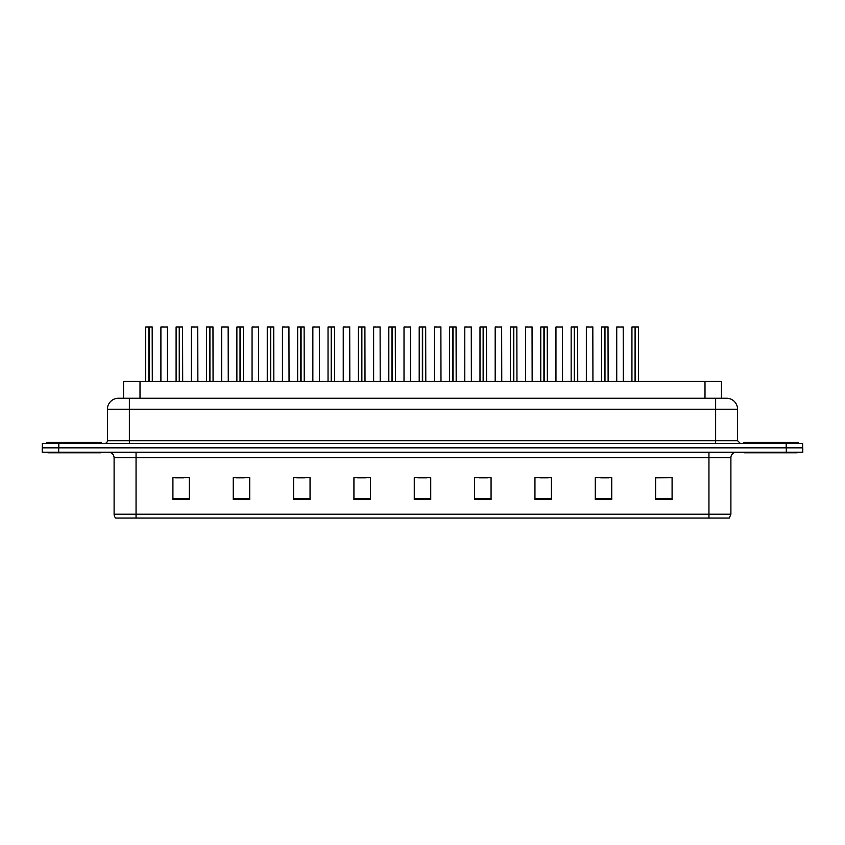 <?xml version="1.0" encoding="UTF-8"?>
<svg xmlns="http://www.w3.org/2000/svg" width="845" height="845" viewBox="0 0 845 845"><rect width="100%" height="100%" fill="white"/><g stroke="black" fill="none" stroke-linecap="round" stroke-linejoin="round"><path stroke-width="1.27" d="M123.55 398.259L123.55 381.465L721.45 381.465L721.45 398.259M730.893 514.214L729.319 518.059L708.944 518.059L708.944 514.214L730.893 514.214L730.893 457.715A5.482 5.482 0 0 1 736.375 452.233M114.107 514.214L136.056 514.214L136.056 518.059L708.944 518.059L115.68 518.059A5.482 5.482 0 0 1 114.107 514.214L114.107 457.715C113.779 454.388 111.952 452.561 108.625 452.233M786.294 452.233L802.75 452.233L802.75 447.839L786.294 447.839L786.294 452.233L42.25 452.233L42.25 447.839L58.706 447.839L58.706 452.233M672.092 499.627L672.092 477.678L655.635 477.678L655.635 499.627L672.092 499.627M611.748 499.627L611.748 477.678L595.292 477.678L595.292 499.627L611.748 499.627M551.405 499.627L551.405 477.678L534.948 477.678L534.948 499.627L551.405 499.627M491.072 499.627L491.072 477.678L474.615 477.678L474.615 499.627L491.072 499.627M189.364 499.627L189.364 477.678L172.908 477.678L172.908 499.627L189.364 499.627M249.708 499.627L249.708 477.678L233.252 477.678L233.252 499.627L249.708 499.627M310.052 499.627L310.052 477.678L293.595 477.678L293.595 499.627L310.052 499.627M370.385 499.627L370.385 477.678L353.928 477.678L353.928 499.627L370.385 499.627M430.728 499.627L430.728 477.678L414.272 477.678L414.272 499.627L430.728 499.627M128.746 518.059L118.765 518.059M539.944 477.795L548.173 477.795M600.721 477.795L608.949 477.795M672.092 477.678L655.635 477.795L672.092 477.678M357.604 477.795L365.832 477.795M296.827 477.795L305.056 477.795M236.051 477.795L244.279 477.795M175.274 477.795L183.502 477.795M479.168 477.795L487.396 477.795M418.391 477.795L426.609 477.795M737.579 409.223L107.421 409.223A10.974 10.974 0 0 1 118.384 398.259L726.615 398.259A10.974 10.974 0 0 1 737.579 409.223L737.579 440.71L740.326 443.456M107.421 409.223L107.421 440.71A2.746 2.746 0 0 1 104.674 443.456M58.812 443.456L42.356 443.456L42.356 447.839L802.644 447.839L802.644 443.456L58.812 443.456L58.812 447.839M802.644 443.456L802.644 447.839M148.857 327.057L145.71 327.057L148.857 326.941L148.857 381.465M148.857 326.941L145.815 326.941M152.29 381.465L152.174 326.941L149.132 326.941L149.142 381.465M145.71 327.057L145.71 381.465M149.132 326.941L149.047 381.465M147.896 326.941L150.093 326.941M148.952 326.941L148.952 381.465M167.479 381.465L167.373 326.941L160.899 327.057L160.899 381.465M164.141 326.941L161.015 326.941M101.601 443.456L101.601 442.357L46.75 442.357L46.75 443.456M47.848 452.233L47.848 452.783L100.502 452.783L100.502 452.233M179.246 327.057L176.098 327.057L179.246 326.941L179.246 381.465M179.246 326.941L176.204 326.941M182.678 381.465L182.562 326.941L179.52 326.941L179.531 381.465M176.098 327.057L176.098 381.465M179.52 326.941L179.436 381.465M178.284 326.941L180.481 326.941M179.341 326.941L179.341 381.465M209.634 327.057L206.486 327.057L209.634 326.941L209.634 381.465M209.634 326.941L206.592 326.941M213.067 381.465L212.961 326.941L209.909 326.941L209.919 381.465M206.486 327.057L206.486 381.465M209.909 326.941L209.824 381.465M208.673 326.941L210.87 326.941M209.729 326.941L209.729 381.465M240.022 327.057L236.875 327.057L240.022 326.941L240.022 381.465M240.022 326.941L236.98 326.941M243.455 381.465L243.349 326.941L240.307 326.941L240.307 381.465M236.875 327.057L236.875 381.465M240.307 326.941L240.212 381.465M239.072 326.941L241.258 326.941M240.117 326.941L240.117 381.465M270.411 327.057L267.263 327.057L270.411 326.941L270.411 381.465M270.411 326.941L267.369 326.941M273.843 381.465L273.738 326.941L270.696 326.941L270.696 381.465M267.263 327.057L267.263 381.465M270.696 326.941L270.601 381.465M269.46 326.941L271.646 326.941M270.506 326.941L270.506 381.465M197.867 381.465L197.762 326.941L191.287 327.057L191.287 381.465M194.53 326.941L191.403 326.941M228.266 381.465L228.15 326.941L221.675 327.057L221.675 381.465M224.918 326.941L221.791 326.941M258.654 381.465L258.538 326.941L252.063 327.057L252.063 381.465M254.26 326.941L252.18 326.941M798.25 443.456L798.25 442.357L743.399 442.357L743.399 443.456M744.498 452.233L744.498 452.783L797.152 452.783L797.152 452.233M300.799 327.057L297.651 327.057L300.799 326.941L300.799 381.465M300.799 326.941L297.757 326.941M304.232 381.465L304.126 326.941L301.084 326.941L301.084 381.465M297.651 327.057L297.651 381.465M301.084 326.941L300.989 381.465M299.848 326.941L302.035 326.941M300.894 326.941L300.894 381.465M331.187 327.057L328.04 327.057L331.198 326.941L331.187 381.465M331.198 326.941L328.156 326.941M334.62 381.465L334.514 326.941L331.472 326.941L331.472 381.465M328.04 327.057L328.04 381.465M331.472 326.941L331.377 381.465M330.237 326.941L332.434 326.941M331.282 326.941L331.282 381.465M361.575 327.057L358.428 327.057L361.586 326.941L361.575 381.465M361.586 326.941L358.544 326.941M365.008 381.465L364.903 326.941L361.861 326.941L361.861 381.465M358.428 327.057L358.428 381.465M361.861 326.941L361.766 381.465M360.625 326.941L362.822 326.941M361.671 326.941L361.671 381.465M289.043 381.465L288.927 326.941L282.452 327.057L282.452 381.465M284.649 326.941L282.568 326.941M319.431 381.465L319.315 326.941L312.851 327.057L312.851 381.465M315.037 326.941L312.956 326.941M349.819 381.465L349.703 326.941L343.239 327.057L343.239 381.465M345.425 326.941L343.345 326.941M391.964 327.057L388.816 327.057L391.974 326.941L391.964 381.465M391.974 326.941L388.932 326.941M395.407 381.465L395.291 326.941L392.249 326.941L392.249 381.465M388.816 327.057L388.816 381.465M392.249 326.941L392.154 381.465M391.013 326.941L393.21 326.941M392.059 326.941L392.059 381.465M422.352 327.057L419.204 327.057L422.363 326.941L422.352 381.465M422.363 326.941L419.321 326.941M425.795 381.465L425.679 326.941L422.637 326.941L422.648 381.465M419.204 327.057L419.204 381.465M422.637 326.941L422.553 381.465M421.401 326.941L423.599 326.941M422.447 326.941L422.447 381.465M452.751 327.057L449.593 327.057L452.751 326.941L452.751 381.465M452.751 326.941L449.709 326.941M456.184 381.465L456.068 326.941L453.026 326.941L453.036 381.465M449.593 327.057L449.593 381.465M453.026 326.941L452.941 381.465M451.79 326.941L453.987 326.941M452.846 326.941L452.846 381.465M483.139 327.057L479.992 327.057L483.139 326.941L483.139 381.465M483.139 326.941L480.097 326.941M486.572 381.465L486.456 326.941L483.414 326.941L483.424 381.465M479.992 327.057L479.992 381.465M483.414 326.941L483.329 381.465M482.178 326.941L484.375 326.941M483.234 326.941L483.234 381.465M513.528 327.057L510.38 327.057L513.528 326.941L513.528 381.465M513.528 326.941L510.486 326.941M516.96 381.465L516.844 326.941L513.802 326.941L513.813 381.465M510.38 327.057L510.38 381.465M513.802 326.941L513.718 381.465M512.566 326.941L514.763 326.941M513.623 326.941L513.623 381.465M380.208 381.465L380.102 326.941L373.627 327.057L373.627 381.465M375.814 326.941L373.733 326.941M410.596 381.465L410.49 326.941L404.016 327.057L404.016 381.465M406.213 326.941L404.121 326.941M440.984 381.465L440.879 326.941L434.404 327.057L434.404 381.465M436.601 326.941L434.51 326.941M471.373 381.465L471.267 326.941L464.792 327.057L464.792 381.465M466.989 326.941L464.898 326.941M501.761 381.465L501.655 326.941L495.181 327.057L495.181 381.465M497.378 326.941L495.297 326.941M543.916 327.057L540.768 327.057L543.916 326.941L543.916 381.465M543.916 326.941L540.874 326.941M547.349 381.465L547.243 326.941L544.201 326.941L544.201 381.465M540.768 327.057L540.768 381.465M544.201 326.941L544.106 381.465M542.965 326.941L545.152 326.941M544.011 326.941L544.011 381.465M574.304 327.057L571.157 327.057L574.304 326.941L574.304 381.465M574.304 326.941L571.262 326.941M577.737 381.465L577.631 326.941L574.589 326.941L574.589 381.465M571.157 327.057L571.157 381.465M574.589 326.941L574.494 381.465M573.354 326.941L575.54 326.941M574.399 326.941L574.399 381.465M604.693 327.057L601.545 327.057L604.693 326.941L604.693 381.465M604.693 326.941L601.651 326.941M608.125 381.465L608.02 326.941L604.978 326.941L604.978 381.465M601.545 327.057L601.545 381.465M604.978 326.941L604.883 381.465M603.742 326.941L605.928 326.941M604.788 326.941L604.788 381.465M635.081 327.057L631.933 327.057L635.091 326.941L635.081 381.465M635.091 326.941L632.039 326.941M638.514 381.465L638.408 326.941L635.366 326.941L635.366 381.465M631.933 327.057L631.933 381.465M635.366 326.941L635.271 381.465M634.13 326.941L636.327 326.941M635.176 326.941L635.176 381.465M532.149 381.465L532.044 326.941L525.569 327.057L525.569 381.465M527.766 326.941L525.685 326.941M562.548 381.465L562.432 326.941L555.957 327.057L555.957 381.465M558.154 326.941L556.073 326.941M592.936 381.465L592.82 326.941L586.345 327.057L586.345 381.465M588.543 326.941L586.462 326.941M623.325 381.465L623.209 326.941L616.734 327.057L616.734 381.465M618.931 326.941L616.85 326.941M140.006 398.259L140.006 381.465M704.994 398.259L704.994 381.465M708.944 452.233L708.944 457.715L114.107 457.715M730.893 457.715L708.944 457.715L708.944 514.214L136.056 514.214L136.056 452.233M430.728 498.867L414.272 498.867M370.385 498.867L353.928 498.867M310.052 498.867L293.595 498.867M249.708 498.867L233.252 498.867M189.364 498.867L172.908 498.867M491.072 498.867L474.615 498.867M551.405 498.867L534.948 498.867M611.748 498.867L595.292 498.867M672.092 498.867L655.635 498.867M129.359 443.456L129.359 398.259M107.421 440.71L737.579 440.71M786.188 443.456L786.188 447.839M715.641 398.259L715.641 443.456M152.29 327.057L149.142 327.057M167.479 327.057L160.899 327.057M182.678 327.057L179.531 327.057M213.067 327.057L209.919 327.057M243.455 327.057L240.307 327.057M273.843 327.057L270.696 327.057M197.867 327.057L191.287 327.057M228.266 327.057L221.675 327.057M258.654 327.057L252.063 327.057M304.232 327.057L301.084 327.057M334.62 327.057L331.472 327.057M365.008 327.057L361.861 327.057M289.043 327.057L282.452 327.057M319.431 327.057L312.851 327.057M349.819 327.057L343.239 327.057M395.407 327.057L392.249 327.057M425.795 327.057L422.648 327.057M456.184 327.057L453.036 327.057M486.572 327.057L483.424 327.057M516.96 327.057L513.813 327.057M380.208 327.057L373.627 327.057M410.596 327.057L404.016 327.057M440.984 327.057L434.404 327.057M471.373 327.057L464.792 327.057M501.761 327.057L495.181 327.057M547.349 327.057L544.201 327.057M577.737 327.057L574.589 327.057M608.125 327.057L604.978 327.057M638.514 327.057L635.366 327.057M532.149 327.057L525.569 327.057M562.548 327.057L555.957 327.057M592.936 327.057L586.345 327.057M623.325 327.057L616.734 327.057"/></g></svg>
